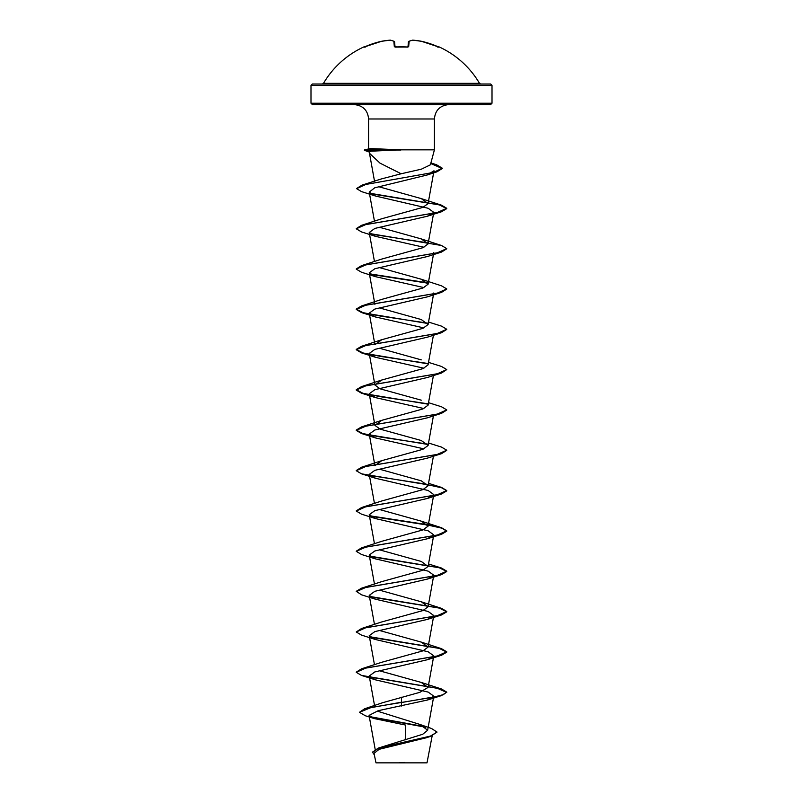 <?xml version="1.0" encoding="UTF-8"?>
<svg xmlns="http://www.w3.org/2000/svg" width="803" height="803" viewBox="0 0 803 803"><rect width="100%" height="100%" fill="white"/><g stroke="black" fill="none" stroke-linecap="round" stroke-linejoin="round"><path stroke-width="1.2" d="M408.416 41.856A0.683 0.662 5 0 1 409.149 41.284A0.683 0.612 66.4 0 0 408.637 41.455A0.683 0.612 66.4 0 1 408.817 41.324A0.683 0.683 0 0 0 408.416 41.856A0.683 0.662 5 0 0 408.416 41.886L407.974 46.975A0.683 0.622 5 0 1 408.687 46.554L407.322 46.996A90.458 83.572 180 0 0 401.5 46.825A90.458 83.572 180 0 0 395.678 46.996L394.313 46.554L393.851 41.284A90.247 34.399 -95.4 0 0 390.178 40.16A90.247 83.06 -102.9 0 0 381.566 41.284L381.616 41.274M390.579 40.24A0.683 0.622 99.9 0 0 390.178 40.16L381.586 41.274A0.683 0.683 0 0 0 381.566 41.284L381.566 41.284A90.508 90.167 180 0 0 365.405 46.554L364.08 46.825A0.683 0.683 0 0 1 364.682 46.845M438.599 46.935A0.683 0.673 22.5 0 1 438.839 46.996L438.92 46.825A90.508 90.508 0 0 1 479.511 83.341L323.489 83.341L322.324 84.014L380.251 84.014M438.839 46.996L437.595 46.554A90.508 90.167 180 0 0 421.434 41.284A90.247 83.06 102.9 0 0 412.822 40.16A90.247 34.399 95.4 0 0 409.149 41.284L408.687 46.554M492.008 85.369L310.992 85.369L310.992 103.226L492.008 103.226L492.008 85.369L490.653 84.014L322.324 84.014M374.017 753.344L375.995 762.85L427.005 762.85L432.175 735.829M399.573 762.559L404.742 762.459M369.039 151.546L369.51 153.293L379.99 163.129L401.149 173.769L421.414 169.162L430.398 164.806L434.413 149.84L400.627 149.84L370.745 151.205L369.32 151.807M400.898 150.01L366.509 150.01L370.745 151.205M310.992 103.226L312.347 104.581L490.653 104.581L492.008 103.226M427.929 484.791L361.501 473.83L356.241 470.709L365.847 466.453L441.499 453.675L427.427 458.122L374.84 470.337L369.239 474.412L375.573 478.277L428.16 490.492L433.761 494.568L427.437 498.432L374.84 510.658L369.239 514.733L375.583 518.597L428.15 530.813L433.74 534.888L427.407 538.753L374.84 550.978L369.239 555.044L375.563 558.908L428.16 571.134L433.761 575.209L427.427 579.073L374.84 591.299L369.239 595.364L375.573 599.229L428.16 611.454L433.761 615.53L427.427 619.394L374.84 631.61L369.25 635.685L375.593 639.549L428.15 651.775L433.75 655.85L427.417 659.715L374.83 671.93L369.229 676.006L375.573 679.87L428.16 692.086L433.761 696.161L427.427 700.025L378.173 710.705L369.069 715.383L374.559 718.635L405.585 725.069L405.254 739.854M420.13 724.517L431.512 728.492L437.043 732.075L430.478 736.07L378.364 748.065L422.739 734.253L427.628 730.248L420.13 724.517L377.731 711.257M401.5 697.205L401.5 702.203L364.582 708.798L382.559 702.725L419.889 692.316L428.069 687.408L421.264 682.43L379.468 670.786M356.261 672.131L361.501 668.839L381.736 662.264L422.93 650.882L428.089 647.088L421.264 642.109L379.478 630.475M381.716 621.954L422.92 610.571L428.089 606.767L421.284 601.788L379.468 590.155M375.573 599.239L361.501 594.792L356.241 591.329L361.491 588.208L381.726 581.623L422.93 570.25L428.089 566.446L421.284 561.468L379.468 549.834M356.261 551.179L361.501 547.887L381.726 541.312L422.94 529.92L428.079 526.136L421.284 521.157L379.468 509.514M356.261 510.859L361.501 507.566L381.716 500.992L422.92 489.609L428.069 485.815L421.274 480.836L379.468 469.193M427.929 444.471L361.501 433.51L356.241 430.388L365.847 426.132L441.499 413.354L427.407 417.811L374.84 430.017L369.239 434.092L374.911 465.66L381.726 460.671L422.91 449.299L428.089 445.494L421.274 440.516L380.08 429.133L374.921 425.339L381.716 420.35L422.91 408.968L428.079 405.174L433.419 375.533M421.274 400.195L380.08 388.813L374.921 385.018L381.736 380.03L422.94 368.647L428.079 364.853L433.419 335.212M421.264 359.874L379.468 348.241M427.929 323.509L361.501 312.558L356.241 309.436L365.847 305.17L441.499 292.392L427.407 296.849L374.85 309.065L369.25 313.14L374.911 344.698L381.736 339.719L422.93 328.337L428.089 324.542L421.284 319.554L379.468 307.92M427.708 323.137L380.742 316.121L362.846 312.608L356.241 309.095L361.501 305.973L381.716 299.399L422.92 288.016L428.089 284.222L421.284 279.243L379.468 267.6M356.261 268.945L361.501 265.652L381.716 259.078L422.93 247.695L428.089 243.901L421.284 238.923L379.468 227.279M356.261 228.624L361.501 225.332L381.716 218.757L422.92 207.375L428.069 203.581L421.274 198.602L379.187 186.838M381.305 178.949L401.149 173.769M428.089 203.581L433.991 170.768L427.106 175.014L374.72 187.812L369.229 192.088L375.573 196.042L428.17 208.268L433.761 212.343L427.427 216.208L374.85 228.423L369.25 232.499L375.583 236.363L423.914 247.274M375.573 276.684L361.491 272.237L356.241 269.115L365.847 264.86L441.499 252.082L427.437 256.518L374.84 268.744L369.239 272.819L375.573 276.684L423.914 287.594M369.25 313.14L375.573 317.004L423.914 327.915M427.919 363.829L361.501 352.878L356.241 349.747L365.857 345.491L441.499 332.713L427.417 337.17L374.84 349.385L369.239 353.45L375.573 357.315L423.914 368.226M427.919 404.15L361.501 393.189L356.241 390.067L365.857 385.811L441.509 373.034L427.427 377.48L374.84 389.696L369.239 393.771L375.583 397.636L423.904 408.546M369.239 434.092L375.573 437.956L423.914 448.867M426.072 737.827L379.106 749.319L374.037 753.334M364.582 708.798L359.453 712.301L365.345 715.764L374.549 718.645M370.123 716.688L424.917 726.715M378.364 748.065L372.451 752.15L374.278 754.78M401.5 706.018L401.5 702.545L441.499 695.589L446.759 692.126L443.316 694.645L433.5 697.165L371.387 707.423L359.453 712.301M371.046 717.24L425.731 727.237M437.043 732.075L430.428 736.421L378.173 748.466L372.451 752.481M400.627 149.84L370.404 148.565L364.672 149.81L366.509 150.01L364.411 150.322L364.672 149.81M446.759 692.126L441.509 689.004L369.882 677.08M361.501 668.839L437.153 656.061L446.759 651.805L441.499 648.683L369.882 636.759M375.593 639.559L361.501 635.103L356.241 631.981L361.501 628.528L437.143 615.75L446.759 611.485L441.499 608.363L369.892 596.448M361.491 588.208L437.143 575.43L446.759 571.174L441.499 568.042L369.892 556.128M361.501 547.887L437.153 535.109L446.759 530.853L441.499 527.722L428.32 524.841M427.708 524.73L369.882 515.807M361.501 507.566L437.153 494.789L446.759 490.533L441.499 487.411L428.531 483.326M427.708 484.41L369.882 475.486M356.261 470.538L361.501 467.246L437.153 454.468L446.759 450.212L441.499 447.09L428.531 443.005M427.708 444.099L380.742 437.073L362.856 433.56L356.241 430.057L361.501 426.925L437.143 414.147L446.759 409.891L441.499 406.77L428.531 402.684M427.698 403.779L380.722 396.752L362.846 393.239L356.241 389.736L361.501 386.614L437.143 373.837L446.759 369.571L441.499 366.449L428.531 362.374M427.688 363.458L380.722 356.432L362.846 352.918L356.241 349.415L361.501 346.294L437.143 333.516L446.759 329.26L441.499 326.128L428.531 322.053M361.501 305.973L437.153 293.195L446.759 288.929L441.499 285.818L421.284 279.243M427.698 282.817L369.882 273.893M361.501 265.652L437.153 252.875L446.759 248.619L441.509 245.497L369.882 233.573M361.501 225.332L437.153 212.554L446.759 208.298L441.499 205.177L369.952 193.272M356.622 188.494L362.093 185.102L433.6 172.414L442.282 168.188L436.4 164.675L430.83 163.22M446.759 692.457L437.143 688.201L361.501 675.423L356.241 672.302L365.847 668.046L441.499 655.268L446.759 652.136L439.301 648.402L370.404 637.201M356.241 631.981L365.857 627.725L441.499 614.947L446.759 611.826L439.311 608.092L370.404 596.88M356.241 591.66L365.857 587.405L441.499 574.627L446.759 571.505L439.311 567.771L370.424 556.569M375.563 558.918L361.501 554.471L356.241 551.34L365.857 547.084L441.499 534.306L446.759 531.184L441.871 528.173L428.26 525.162M427.929 525.112L370.404 516.249M375.583 518.597L361.501 514.151L356.241 511.029L365.847 506.763L441.499 493.986L446.759 490.864L441.861 487.853L428.26 484.851M441.499 453.675L446.739 450.383M441.499 413.354L446.739 410.062M441.509 373.034L446.759 369.571M441.499 332.713L446.739 329.421M441.499 292.392L446.739 289.1M427.929 283.198L370.404 274.335M441.499 252.082L446.739 248.779M427.929 242.877L370.394 234.014M375.583 236.373L361.501 231.916L356.241 228.795L365.847 224.539L441.499 211.761L446.759 208.629L439.311 204.906L370.474 193.704M375.573 196.052L361.501 191.596L356.602 188.665L365.817 184.449L436.932 171.822L442.282 168.52L430.739 163.531M369.169 151.998L364.411 150.322M400.627 149.669L366.509 149.669L370.404 148.565M401.5 84.014L312.347 84.014L310.992 85.369M394.363 41.455A0.683 0.612 113.6 0 0 393.851 41.284A0.683 0.662 175 0 1 394.584 41.886L395.026 46.885M394.584 41.856A0.683 0.683 0 0 0 394.183 41.324L390.378 40.16A0.683 0.683 0 0 0 390.208 40.15L390.238 40.15M395.006 46.965A0.683 0.622 175 0 0 394.313 46.554M395.046 47.116L407.322 46.996M412.421 40.24A0.683 0.622 80.1 0 1 412.822 40.16L412.792 40.15A0.683 0.683 0 0 0 412.622 40.16L408.817 41.324L412.622 40.16A0.683 0.683 0 0 1 412.792 40.15L421.434 41.284A0.683 0.683 0 0 0 421.414 41.274L421.414 41.274M368.587 148.746L368.587 118.985L434.413 118.985C435.186 110.322 439.984 105.514 448.817 104.581M368.587 118.985C367.814 110.322 363.016 105.514 354.183 104.581M434.413 149.84L434.413 118.985M375.182 749.39L369.069 715.383M427.638 730.248L433.771 696.161M374.549 705.566L369.229 676.006M428.089 687.408L433.771 655.85M374.469 664.764L369.229 635.685M428.089 647.088L433.771 615.53M374.469 624.443L369.229 595.374M428.089 606.767L433.771 575.209M374.469 584.122L369.229 555.054M428.089 566.456L433.771 534.898M374.469 543.802L369.229 514.733M428.089 526.136L433.771 494.568M374.469 503.481L369.229 474.412M428.089 485.815L433.419 456.174M428.089 445.494L433.419 415.854M374.911 425.339L369.229 393.771M374.911 385.018L369.229 353.461M428.089 324.542L433.771 292.985M374.911 304.377L369.229 272.819M428.089 284.222L433.771 252.654M374.469 261.577L369.229 232.499M428.089 243.901L433.771 212.343M374.469 221.257L369.219 192.088M374.519 181.237L369.45 153.052M430.428 736.421L426.072 737.837M430.9 162.959L436.4 164.675M421.264 682.42L441.509 689.004M421.264 642.099L441.499 648.683M381.716 621.944L361.501 628.528M421.284 601.788L441.499 608.363M428.531 563.967L441.499 568.042M421.284 521.157L441.499 527.722M381.726 460.671L361.501 467.246M381.716 420.35L361.501 426.925M381.736 380.03L361.501 386.614M381.726 339.709L361.501 346.294M421.284 238.923L441.509 245.497M421.274 198.602L441.499 205.177M381.305 178.939L362.093 185.102M427.116 175.014L436.932 171.822M427.427 216.208L441.499 211.761M375.573 317.004L361.501 312.558M375.563 357.325L361.501 352.878M375.573 397.646L361.501 393.189M375.573 437.956L361.501 433.51M375.573 478.277L361.501 473.83M427.437 498.432L441.499 493.986M427.407 538.763L441.499 534.306M427.427 579.073L441.499 574.627M427.427 619.394L441.499 614.947M427.417 659.715L441.499 655.268M375.573 679.87L361.501 675.423M427.427 700.035L441.499 695.589M479.511 83.341L480.676 84.014M364.08 46.825A90.508 90.508 0 0 0 323.489 83.341M364.361 46.955L381.566 41.284L365.405 46.554L364.361 46.955L365.064 47.357M394.905 46.835L407.954 47.116M438.639 46.955L421.434 41.284L437.595 46.554L438.639 46.955L437.936 47.357M438.92 46.825L438.006 47.186M407.322 46.935L408.095 46.835"/></g></svg>
